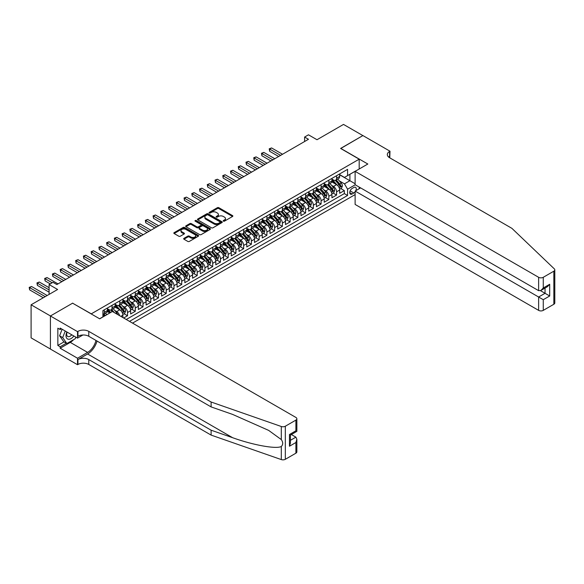 <?xml version="1.0" encoding="UTF-8"?>
<svg xmlns="http://www.w3.org/2000/svg" width="584" height="584" viewBox="0 0 584 584"><rect width="100%" height="100%" fill="white"/><g stroke="black" fill="none" stroke-linecap="round" stroke-linejoin="round"><path stroke-width="0.88" d="M223.409 221.146A0.752 0.438 0 0 0 224.468 221.146L232.542 216.482A1.073 0.62 0 0 0 232.863 216.043A1.073 0.62 0 0 0 232.542 215.606L218.869 207.707A1.073 0.62 0 0 0 217.343 207.707L209.269 212.364A0.752 0.438 0 0 0 210.335 212.985L211.379 212.379A3.438 1.986 0 0 1 216.241 212.379L217.379 213.036A3.438 1.986 0 0 1 218.387 214.438A3.438 1.986 0 0 1 217.379 215.846L216.336 216.445A0.752 0.438 0 0 0 217.401 217.066L218.445 216.46A3.438 1.986 0 0 1 223.314 216.46L224.453 217.117A3.438 1.986 0 0 1 225.461 218.518A3.438 1.986 0 0 1 224.453 219.927L223.409 220.526A0.752 0.438 0 0 0 223.409 221.146L223.409 220.526M183.982 238.33A1.073 0.62 0 0 0 183.668 238.768A1.073 0.62 0 0 0 183.982 239.206L187.822 241.426A1.073 0.62 0 0 0 189.34 241.426L198.304 236.25A1.073 0.62 0 0 0 198.626 235.812A1.073 0.62 0 0 0 198.304 235.367L184.624 227.475A1.073 0.62 0 0 0 183.106 227.475L174.142 232.651A1.073 0.62 0 0 0 173.828 233.089A1.073 0.62 0 0 0 174.142 233.527L178.777 236.206A1.073 0.62 0 0 0 180.295 236.206L184.135 233.987A1.073 0.62 0 0 0 184.449 233.549A1.073 0.62 0 0 0 184.135 233.111L181.836 231.782A2.876 1.657 0 0 1 180.989 230.607A2.876 1.657 0 0 1 182.77 229.074A2.876 1.657 0 0 1 185.902 229.439L194.91 234.637A2.876 1.657 0 0 1 195.749 235.812A2.876 1.657 0 0 1 193.976 237.345A2.876 1.657 0 0 1 190.844 236.98L189.34 236.118A1.073 0.62 0 0 0 187.822 236.118L183.982 238.33L183.982 239.206L187.822 237.009L187.822 236.118M72.715 303.249L91.294 313.842L359.189 159.177L340.603 148.445L362.868 135.59L343.509 124.421L316.995 139.729L308.476 134.809L304.607 137.043L308.476 139.284L56.838 284.561L52.969 282.327L49.1 284.561L49.1 294.394M72.715 303.111L50.45 315.966L31.098 304.79L57.619 289.481L49.1 284.561M211.452 227.782A1.073 0.62 0 0 0 212.977 227.782L221.942 222.599A1.073 0.62 0 0 0 222.256 222.161A1.073 0.62 0 0 0 221.942 221.723L208.262 213.824A1.073 0.62 0 0 0 206.743 213.824L197.779 219.007A1.073 0.62 0 0 0 197.458 219.445A1.073 0.62 0 0 0 197.779 219.883L211.452 227.782M195.457 221.307A0.752 0.438 0 0 1 196.217 221.409L196.217 220.518L210.123 228.548A1.073 0.62 0 0 1 210.437 228.986A1.073 0.62 0 0 1 210.123 229.424L201.159 234.6A1.073 0.62 0 0 1 199.64 234.6L185.96 226.702L189.793 224.504L189.793 223.614L185.96 225.826A1.073 0.62 0 0 0 185.646 226.263A1.073 0.62 0 0 0 185.96 226.702L185.96 225.826M189.793 224.504A1.073 0.62 0 0 1 191.318 224.504L191.318 223.614A1.073 0.62 0 0 0 189.793 223.614M191.318 223.614L196.866 226.811A1.073 0.62 0 0 0 198.385 226.811L200.933 225.344A1.073 0.62 0 0 0 201.246 224.906A1.073 0.62 0 0 0 200.933 224.468L195.151 221.132A0.752 0.438 0 0 1 196.217 220.518M50.414 349.02L31.098 337.866L31.098 304.79M123.662 317.995L127.531 315.762L124.005 313.732M122.487 306.016L124.436 307.133A4.38 2.526 60 0 1 127.531 312.498L130.626 310.71L130.626 313.973L135.276 311.294L131.75 309.257M130.232 301.541L132.174 302.665A4.38 2.526 60 0 1 135.276 308.031L138.371 306.242L138.371 309.505L143.014 306.826L139.496 304.79M137.977 297.073L139.919 298.198A4.38 2.526 60 0 1 143.014 303.563L146.109 301.775L146.109 305.038L150.76 302.351L147.234 300.322M145.715 292.606L147.664 293.723A4.38 2.526 60 0 1 150.76 299.088L153.855 297.3L153.855 300.563L158.498 297.884L154.979 295.847M153.461 288.131L155.402 289.255A4.38 2.526 60 0 1 158.498 294.621L161.6 292.832L161.6 296.095L166.243 293.409L162.724 291.379M161.206 283.663L163.148 284.788A4.38 2.526 60 0 1 166.243 290.146L169.338 288.365L169.338 291.628L173.988 288.941L170.462 286.912M168.944 279.196L170.893 280.313A4.38 2.526 60 0 1 173.988 285.678L177.083 283.89L177.083 287.153L181.726 284.474L178.208 282.437M176.689 274.721L178.631 275.845A4.38 2.526 60 0 1 181.726 281.211L184.829 279.422L184.829 282.685L189.471 279.999L185.946 277.969M184.427 270.253L186.376 271.377A4.38 2.526 60 0 1 189.471 276.736L192.567 274.947L192.567 278.21L197.217 275.531L193.691 273.494M192.172 265.778L194.114 266.903A4.38 2.526 60 0 1 197.217 272.268L200.312 270.48L200.312 273.743L204.955 271.064L201.436 269.027M199.918 261.311L201.86 262.435A4.38 2.526 60 0 1 204.955 267.8L208.057 266.012L208.057 269.275L212.7 266.589L209.174 264.559M207.656 256.843L209.605 257.967A4.38 2.526 60 0 1 212.7 263.326L215.795 261.537L215.795 264.8L220.445 262.121L216.919 260.084M215.401 252.368L217.343 253.493A4.38 2.526 60 0 1 220.445 258.858L223.541 257.07L223.541 260.333L228.183 257.654L224.665 255.617M223.146 247.901L225.088 249.025A4.38 2.526 60 0 1 228.183 254.39L231.279 252.602L231.279 255.865L235.929 253.179L232.403 251.149M230.884 243.433L232.833 244.557A4.38 2.526 60 0 1 235.929 249.916L239.024 248.127L239.024 251.39L243.667 248.711L240.148 246.674M238.63 238.958L240.572 240.082A4.38 2.526 60 0 1 243.667 245.448L246.769 243.659L246.769 246.922L251.412 244.243L247.886 242.207M246.368 234.491L248.317 235.615A4.38 2.526 60 0 1 251.412 240.98L254.507 239.192L254.507 242.455L259.157 239.768L255.631 237.739M254.113 230.023L256.055 231.14A4.38 2.526 60 0 1 259.157 236.505L262.252 234.717L262.252 237.98L266.895 235.301L263.377 233.264M261.858 225.548L263.8 226.672A4.38 2.526 60 0 1 266.895 232.038L269.998 230.249L269.998 233.512L274.641 230.833L271.115 228.797M269.596 221.081L271.545 222.205A4.38 2.526 60 0 1 274.641 227.57L277.736 225.782L277.736 229.045L282.386 226.358L278.86 224.329M277.342 216.613L279.283 217.73A4.38 2.526 60 0 1 282.386 223.095L285.481 221.307L285.481 224.57L290.124 221.891L286.605 219.854M285.087 212.138L287.029 213.262A4.38 2.526 60 0 1 290.124 218.628L293.219 216.839L293.219 220.102L297.869 217.423L294.343 215.387M292.825 207.67L294.774 208.795A4.38 2.526 60 0 1 297.869 214.16L300.964 212.372L300.964 215.635L305.607 212.948L302.089 210.919M300.57 203.203L302.512 204.32A4.38 2.526 60 0 1 305.607 209.685L308.71 207.897L308.71 211.16L313.353 208.481L309.827 206.444M308.315 198.728L310.257 199.852A4.38 2.526 60 0 1 313.353 205.218L316.448 203.429L316.448 206.692L321.098 204.013L317.572 201.976M316.053 194.26L317.995 195.384A4.38 2.526 60 0 1 321.098 200.743L324.193 198.962L324.193 202.225L328.836 199.538L325.317 197.509M323.799 189.793L325.741 190.91A4.38 2.526 60 0 1 328.836 196.275L331.938 194.487L331.938 197.75L336.581 195.071L336.581 191.808A4.38 2.526 -120 0 0 333.486 186.442L331.537 185.318M333.055 193.034L336.581 195.071M109.799 312.995L107.259 311.52M122.888 317.55L122.888 315.185A4.38 2.526 -120 0 0 119.786 309.819L114.997 307.053M119.603 315.659A4.38 2.526 60 0 0 116.691 311.608L114.749 310.484M130.626 310.71A4.38 2.526 -120 0 0 127.531 305.344L122.742 302.585M138.371 306.242A4.38 2.526 -120 0 0 135.276 300.877L130.487 298.11M146.109 301.775A4.38 2.526 -120 0 0 143.014 296.409L138.225 293.642M153.855 297.3A4.38 2.526 -120 0 0 150.76 291.934L145.971 289.175M161.6 292.832A4.38 2.526 -120 0 0 158.498 287.467L153.716 284.7M169.338 288.365A4.38 2.526 -120 0 0 166.243 282.999L161.454 280.232M177.083 283.89A4.38 2.526 -120 0 0 173.988 278.524L169.199 275.765M184.829 279.422A4.38 2.526 -120 0 0 181.726 274.057L176.937 271.29M192.567 274.947A4.38 2.526 -120 0 0 189.471 269.589L184.683 266.822M200.312 270.48A4.38 2.526 -120 0 0 197.217 265.114L192.428 262.355M208.057 266.012A4.38 2.526 -120 0 0 204.955 260.647L200.166 257.88M215.795 261.537A4.38 2.526 -120 0 0 212.7 256.179L207.911 253.412M223.541 257.07A4.38 2.526 -120 0 0 220.445 251.704L215.657 248.945M231.279 252.602A4.38 2.526 -120 0 0 228.183 247.236L223.395 244.47M239.024 248.127A4.38 2.526 -120 0 0 235.929 242.769L231.14 240.002M246.769 243.659A4.38 2.526 -120 0 0 243.667 238.294L238.878 235.534M254.507 239.192A4.38 2.526 -120 0 0 251.412 233.826L246.623 231.06M262.252 234.717A4.38 2.526 -120 0 0 259.157 229.359L254.368 226.592M269.998 230.249A4.38 2.526 -120 0 0 266.895 224.884L262.106 222.117M277.736 225.782A4.38 2.526 -120 0 0 274.641 220.416L269.852 217.649M285.481 221.307A4.38 2.526 -120 0 0 282.386 215.941L277.597 213.182M293.219 216.839A4.38 2.526 -120 0 0 290.124 211.474L285.335 208.707M300.964 212.372A4.38 2.526 -120 0 0 297.869 207.006L293.08 204.239M308.71 207.897A4.38 2.526 -120 0 0 305.607 202.531L300.826 199.772M316.448 203.429A4.38 2.526 -120 0 0 313.353 198.064L308.564 195.297M324.193 198.962A4.38 2.526 -120 0 0 321.098 193.596L316.309 190.829M331.938 194.487A4.38 2.526 -120 0 0 328.836 189.121L324.047 186.362M355.831 190.661A3.395 1.956 120 0 0 355.546 187.303A3.395 1.956 120 0 0 353.846 187.471L352.145 188.457A3.395 1.956 120 0 0 349.925 191.442A3.395 1.956 120 0 0 350.444 194.165A3.395 1.956 120 0 0 352.145 193.998L353.846 193.012A3.395 1.956 120 0 0 355.123 191.851M132.524 323.12L355.123 194.603M359.189 159.177L359.189 169.01M359.189 187.07L359.189 188.72M129.502 321.375L347.575 195.472L347.575 189.216L344.48 183.85L339.282 180.85M99.616 318.784L102.908 316.878L102.908 310.622L347.575 169.367L347.575 175.623L356.094 170.798M355.24 184.785L347.575 189.216M107.398 308.746L108.945 309.637A4.38 2.526 60 0 0 111.135 309.856L114.238 308.067A4.38 2.526 -120 0 0 115.143 306.06L115.143 303.556M115.143 304.271L116.691 305.169A4.38 2.526 60 0 0 118.88 305.388L121.976 303.6A4.38 2.526 -120 0 0 122.888 301.592L122.888 299.088M122.888 299.804L124.436 300.702A4.38 2.526 60 0 0 126.626 300.913L129.721 299.125A4.38 2.526 -120 0 0 130.626 297.125L130.626 294.621M130.626 295.336L132.174 296.227A4.38 2.526 60 0 0 134.364 296.446L137.466 294.657A4.38 2.526 -120 0 0 138.371 292.65L138.371 290.146M138.371 290.861L139.919 291.759A4.38 2.526 60 0 0 142.109 291.978L145.204 290.19A4.38 2.526 -120 0 0 146.109 288.182L146.109 285.678M146.109 286.394L147.664 287.291A4.38 2.526 60 0 0 149.854 287.503L152.95 285.715A4.38 2.526 -120 0 0 153.855 283.714L153.855 281.211M153.855 281.926L155.402 282.817A4.38 2.526 60 0 0 157.592 283.036L160.688 281.247A4.38 2.526 -120 0 0 161.6 279.24L161.6 276.736M161.6 277.451L163.148 278.349A4.38 2.526 60 0 0 165.338 278.568L168.433 276.779A4.38 2.526 -120 0 0 169.338 274.772L169.338 272.268M169.338 272.983L170.893 273.874A4.38 2.526 60 0 0 173.076 274.093L176.178 272.305A4.38 2.526 -120 0 0 177.083 270.304L177.083 267.8M177.083 268.516L178.631 269.406A4.38 2.526 60 0 0 180.821 269.625L183.916 267.837A4.38 2.526 -120 0 0 184.829 265.829L184.829 263.326M184.829 264.041L186.376 264.939A4.38 2.526 60 0 0 188.566 265.158L191.661 263.369A4.38 2.526 -120 0 0 192.567 261.362L192.567 258.858M192.567 259.573L194.114 260.464A4.38 2.526 60 0 0 196.304 260.683L199.407 258.894A4.38 2.526 -120 0 0 200.312 256.894L200.312 254.39M200.312 255.106L201.86 255.996A4.38 2.526 60 0 0 204.05 256.215L207.145 254.427A4.38 2.526 -120 0 0 208.057 252.419L208.057 249.916M208.057 250.631L209.605 251.529A4.38 2.526 60 0 0 211.795 251.74L214.89 249.959A4.38 2.526 -120 0 0 215.795 247.952L215.795 245.448M215.795 246.163L217.343 247.054A4.38 2.526 60 0 0 219.533 247.273L222.635 245.484A4.38 2.526 -120 0 0 223.541 243.484L223.541 240.98M223.541 241.696L225.088 242.586A4.38 2.526 60 0 0 227.278 242.805L230.373 241.017A4.38 2.526 -120 0 0 231.279 239.009L231.279 236.505M231.279 237.221L232.833 238.119A4.38 2.526 60 0 0 235.023 238.33L238.119 236.542A4.38 2.526 -120 0 0 239.024 234.542L239.024 232.038M239.024 232.753L240.572 233.644A4.38 2.526 60 0 0 242.762 233.863L245.857 232.074A4.38 2.526 -120 0 0 246.769 230.067L246.769 227.57M246.769 228.286L248.317 229.176A4.38 2.526 60 0 0 250.507 229.395L253.602 227.607A4.38 2.526 -120 0 0 254.507 225.599L254.507 223.095M254.507 223.811L256.055 224.709A4.38 2.526 60 0 0 258.245 224.92L261.347 223.132A4.38 2.526 -120 0 0 262.252 221.132L262.252 218.628M262.252 219.343L263.8 220.234A4.38 2.526 60 0 0 265.99 220.453L269.085 218.664A4.38 2.526 -120 0 0 269.998 216.657L269.998 214.16M269.998 214.868L271.545 215.766A4.38 2.526 60 0 0 273.735 215.985L276.831 214.197A4.38 2.526 -120 0 0 277.736 212.189L277.736 209.685M277.736 210.401L279.283 211.298A4.38 2.526 60 0 0 281.473 211.51L284.576 209.722A4.38 2.526 -120 0 0 285.481 207.721L285.481 205.218M285.481 205.933L287.029 206.824A4.38 2.526 60 0 0 289.219 207.043L292.314 205.254A4.38 2.526 -120 0 0 293.219 203.247L293.219 200.743M293.219 201.458L294.774 202.356A4.38 2.526 60 0 0 296.964 202.575L300.059 200.786A4.38 2.526 -120 0 0 300.964 198.779L300.964 196.275M300.964 196.991L302.512 197.888A4.38 2.526 60 0 0 304.702 198.1L307.797 196.312A4.38 2.526 -120 0 0 308.71 194.311L308.71 191.808M308.71 192.523L310.257 193.413A4.38 2.526 60 0 0 312.447 193.632L315.543 191.844A4.38 2.526 -120 0 0 316.448 189.837L316.448 187.333M316.448 188.048L317.995 188.946A4.38 2.526 60 0 0 320.185 189.165L323.288 187.376A4.38 2.526 -120 0 0 324.193 185.369L324.193 182.865M324.193 183.58L325.741 184.478A4.38 2.526 60 0 0 327.931 184.69L331.026 182.901A4.38 2.526 -120 0 0 331.938 180.901L331.938 178.397M126.253 319.499L344.326 193.596L344.326 190.596L339.676 193.282L339.676 190.019A4.38 2.526 -120 0 0 336.581 184.653L331.792 181.887M331.938 179.113L333.486 180.003A4.38 2.526 -120 0 0 335.676 180.222A4.38 2.526 -120 0 0 336.581 178.215L336.581 175.711M335.676 180.222L338.771 178.434A4.38 2.526 -120 0 0 339.676 176.426L339.676 173.922M104.302 309.819L104.302 312.323A4.38 2.526 60 0 1 103.397 314.323A4.38 2.526 60 0 1 102.908 314.506M103.397 314.323L106.492 312.535A4.38 2.526 -120 0 0 107.398 310.535L107.398 308.031M112.048 305.344L112.048 307.848A4.38 2.526 60 0 1 111.135 309.856M119.786 300.877L119.786 303.381A4.38 2.526 60 0 1 118.88 305.388M127.531 296.409L127.531 298.913A4.38 2.526 60 0 1 126.626 300.913M135.276 291.934L135.276 294.438A4.38 2.526 60 0 1 134.364 296.446M143.014 287.467L143.014 289.971A4.38 2.526 60 0 1 142.109 291.978M150.76 282.999L150.76 285.503A4.38 2.526 60 0 1 149.854 287.503M158.498 278.524L158.498 281.028A4.38 2.526 60 0 1 157.592 283.036M166.243 274.057L166.243 276.56A4.38 2.526 60 0 1 165.338 278.568M173.988 269.589L173.988 272.093A4.38 2.526 60 0 1 173.076 274.093M181.726 265.114L181.726 267.618A4.38 2.526 60 0 1 180.821 269.625M189.471 260.647L189.471 263.15A4.38 2.526 60 0 1 188.566 265.158M197.217 256.179L197.217 258.683A4.38 2.526 60 0 1 196.304 260.683M204.955 251.704L204.955 254.208A4.38 2.526 60 0 1 204.05 256.215M212.7 247.236L212.7 249.74A4.38 2.526 60 0 1 211.795 251.74M220.445 242.769L220.445 245.265A4.38 2.526 60 0 1 219.533 247.273M228.183 238.294L228.183 240.798A4.38 2.526 60 0 1 227.278 242.805M235.929 233.826L235.929 236.33A4.38 2.526 60 0 1 235.023 238.33M243.667 229.351L243.667 231.855A4.38 2.526 60 0 1 242.762 233.863M251.412 224.884L251.412 227.388A4.38 2.526 60 0 1 250.507 229.395M259.157 220.416L259.157 222.92A4.38 2.526 60 0 1 258.245 224.92M266.895 215.941L266.895 218.445A4.38 2.526 60 0 1 265.99 220.453M274.641 211.474L274.641 213.978A4.38 2.526 60 0 1 273.735 215.985M282.386 207.006L282.386 209.51A4.38 2.526 60 0 1 281.473 211.51M290.124 202.531L290.124 205.035A4.38 2.526 60 0 1 289.219 207.043M297.869 198.064L297.869 200.567A4.38 2.526 60 0 1 296.964 202.575M305.607 193.596L305.607 196.1A4.38 2.526 60 0 1 304.702 198.1M313.353 189.121L313.353 191.625A4.38 2.526 60 0 1 312.447 193.632M321.098 184.653L321.098 187.157A4.38 2.526 60 0 1 320.185 189.165M328.836 180.186L328.836 182.69A4.38 2.526 60 0 1 327.931 184.69M328.836 196.275L328.836 199.538M321.098 200.743L321.098 204.013M313.353 205.218L313.353 208.481M305.607 209.685L305.607 212.948M297.869 214.16L297.869 217.423M290.124 218.628L290.124 221.891M282.386 223.095L282.386 226.358M274.641 227.57L274.641 230.833M266.895 232.038L266.895 235.301M259.157 236.505L259.157 239.768M251.412 240.98L251.412 244.243M243.667 245.448L243.667 248.711M235.929 249.916L235.929 253.179M228.183 254.39L228.183 257.654M220.445 258.858L220.445 262.121M212.7 263.326L212.7 266.589M204.955 267.8L204.955 271.064M197.217 272.268L197.217 275.531M189.471 276.736L189.471 279.999M181.726 281.211L181.726 284.474M173.988 285.678L173.988 288.941M166.243 290.146L166.243 293.409M158.498 294.621L158.498 297.884M150.76 299.088L150.76 302.351M143.014 303.563L143.014 306.826M135.276 308.031L135.276 311.294M127.531 312.498L127.531 315.762M344.48 183.85L349.896 180.719L349.896 174.28L356.094 170.703M339.676 174.82L355.123 183.741M339.676 174.638L344.48 177.412L347.575 175.623M304.607 137.043L304.607 141.518M340.8 188.566L344.326 190.596M344.326 193.596L347.575 195.472M223.708 221.248L224.453 220.818A3.438 1.986 0 0 0 225.461 219.416L225.461 218.518M218.387 214.438L218.387 215.335A3.438 1.986 0 0 1 217.379 216.737L216.642 217.168M232.542 215.606L232.542 216.482L218.869 208.597A1.073 0.62 0 0 0 217.343 208.597L209.568 213.087M221.927 222.613L208.262 214.722A1.073 0.62 0 0 0 206.743 214.722L197.786 219.891L197.779 219.007M220.044 222.468A0.752 0.438 0 0 0 220.044 221.854L208.035 214.927A0.752 0.438 0 0 0 206.97 214.927L205.867 215.562A3.438 1.986 0 0 0 204.86 216.963A3.438 1.986 0 0 0 205.867 218.365L214.08 223.11A3.438 1.986 0 0 0 218.942 223.11L220.044 222.468L220.044 223.365A0.752 0.438 0 0 0 220.263 223.059L220.263 222.161M204.86 216.963L204.86 217.854A3.438 1.986 0 0 0 205.867 219.263L205.867 218.365M220.044 223.365L218.942 224.001A3.438 1.986 0 0 1 214.08 224.001L205.867 219.263M191.318 224.504L196.866 227.709A1.073 0.62 0 0 0 198.385 227.709L200.933 226.242A1.073 0.62 0 0 0 201.246 225.796L201.246 224.906M196.217 221.409L210.109 229.432M202.619 230.14A2.876 1.657 0 0 0 205.751 230.498A2.876 1.657 0 0 0 207.532 228.964A2.876 1.657 0 0 0 206.685 227.789L203.517 225.957A1.073 0.62 0 0 0 201.991 225.957L199.451 227.431A1.073 0.62 0 0 0 199.129 227.869A1.073 0.62 0 0 0 199.451 228.308L202.619 230.14L202.619 231.03A2.876 1.657 0 0 0 205.751 231.388A2.876 1.657 0 0 0 207.532 229.855L207.532 228.964M199.129 227.869L199.129 228.76A1.073 0.62 0 0 0 199.451 229.198L199.451 228.308M202.619 231.03L199.451 229.198M195.749 235.812L195.749 236.702A2.876 1.657 0 0 1 193.976 238.236A2.876 1.657 0 0 1 190.844 237.878L189.34 237.009A1.073 0.62 0 0 0 187.822 237.009M180.989 230.607L180.989 231.505A2.876 1.657 0 0 0 181.836 232.68L181.836 231.782M184.121 233.994L181.836 232.68M198.304 235.367L198.304 236.25L184.624 228.366A1.073 0.62 0 0 0 183.106 228.366L174.156 233.534L174.142 232.651M339.611 189.252L341.611 188.099L342.385 185.858A2.898 1.672 -120 0 0 341.26 183.135L337.72 179.04M337.012 184.938L332.814 180.076A8.373 4.833 -120 0 0 331.938 179.157M334.712 183.573L332.362 180.857A6.95 4.015 -120 0 0 331.938 180.39M282.539 154.256L271.582 147.935L269.647 149.051L269.647 151.285L278.663 156.49M335.282 180.376L338.859 184.522A2.898 1.672 60 0 1 339.895 186.522L340.822 185.982A2.898 1.672 -120 0 0 339.786 183.982L336.245 179.887M335.486 180.31L339.333 184.763A1.475 0.854 60 0 1 339.706 185.34L340.822 185.982M269.647 151.285L269.217 148.803L280.605 155.373M269.217 148.803L271.582 147.935M66.861 331.967A7.117 4.11 120 0 0 68.532 339.26A7.117 4.11 120 0 0 73.84 335.997M67.102 332.099A4.869 2.81 120 0 0 67.693 336.464A4.869 2.81 120 0 0 68.408 336.683A4.869 2.81 120 0 0 71.774 334.8M75.84 337.143L75.227 338.72L66.868 343.545L63.773 341.757L59.59 335.807L62.145 329.237M66.868 343.545L62.692 337.596L65.24 331.026M59.59 335.807L62.692 337.596M360.62 187.895L355.123 191.07L355.123 204.436L538.623 310.374L538.623 297.008L545.047 293.299L545.047 288.065M355.123 191.07L543.266 299.694L543.266 310.374L553.836 304.271L553.836 271.195A3.285 1.898 0 0 0 554.8 269.852A3.285 1.898 0 0 0 554.326 268.874L511.912 228.351L389.579 157.724A7.665 4.424 180 0 1 387.331 154.592A7.665 4.424 180 0 1 389.579 151.46L390.002 151.22L362.905 135.568L340.72 148.511M340.72 148.38L367.825 164.024L355.123 171.353L538.623 277.298A3.285 1.898 0 0 0 543.266 277.298L553.836 271.195M390.002 151.22L389.769 157.833M355.123 171.353L355.123 184.719L538.623 290.664L538.623 277.298M554.8 269.852L554.8 302.935A3.285 1.898 180 0 1 553.836 304.271M543.266 310.374A3.285 1.898 180 0 1 538.623 310.374M388.615 157.038A7.665 4.424 180 0 1 389.579 156.359L389.579 151.46M540.485 290.664L549.697 295.986L543.266 299.694M543.266 277.298L543.266 287.978L540.945 290.43L538.623 290.664M543.266 287.978L549.697 284.269L547.376 286.722L540.945 290.43M295.891 453.199L295.891 442.511L296.854 439.277L296.854 451.855A3.285 1.898 180 0 1 295.891 453.199L285.328 459.301A3.285 1.898 180 0 1 281.305 459.579L211.109 435.095L211.109 430.196L88.783 359.569A7.665 4.424 -0 0 0 77.942 359.569L87.615 353.984A14.264 8.234 120 0 0 97.039 341.049M211.109 430.196L232.636 437.708C253.208 445.125 276.188 449.271 281.305 446.497C283.167 444.592 283.167 442.285 281.305 439.584L268.676 430.401L232.636 414.421L211.109 406.909L88.783 336.282A7.665 4.424 -0 0 0 77.942 336.282L77.942 331.383L77.511 331.632L50.414 315.988L72.599 303.176L99.696 318.827L112.391 311.491L295.891 417.436A3.285 1.898 -0 0 1 296.854 418.779A3.285 1.898 -0 0 1 295.891 420.115L285.328 426.218L285.328 459.301M211.109 435.095L88.783 364.467A7.665 4.424 -0 0 0 77.942 364.467L77.511 364.708L50.414 349.064L50.414 315.988M211.109 406.909L211.109 402.011L88.783 331.383A7.665 4.424 -0 0 0 77.942 331.383M281.305 439.584L281.305 426.502L211.109 402.011M73.686 339.611A12.315 7.11 -60 0 1 70.277 342.385L60.174 348.217L60.174 346.786L66.328 343.231M61.408 328.814L60.174 329.529L57.845 328.193L57.845 345.443L60.174 346.786M60.174 329.529L60.174 328.099L77.511 338.114L77.511 331.632M77.511 364.708L77.511 358.233L87.615 352.393A12.315 7.11 120 0 0 95.958 340.428M60.174 348.217L77.511 358.233M291.358 434.532L295.891 437.153L296.854 439.277M82.921 334.99L77.511 338.114M281.305 426.502A3.285 1.898 -0 0 0 285.328 426.218M57.845 345.443L64.006 341.888M295.891 442.511L289.467 446.227L290.43 442.986L290.43 435.065L296.854 431.357L296.854 418.779M289.467 446.227L289.467 434.511C290.722 435.233 290.722 435.233 289.467 434.511L295.891 430.802C297.147 431.525 297.147 431.525 295.891 430.802L295.891 420.115M331.873 193.72L333.873 192.567L334.647 190.333A2.898 1.672 -120 0 0 333.515 187.603L329.975 183.507M329.267 189.406L325.076 184.551A8.373 4.833 -120 0 0 324.193 183.632M326.967 188.041L324.624 185.325A6.95 4.015 -120 0 0 324.193 184.858M274.794 158.724L263.837 152.402L261.902 153.519L261.902 155.753L270.925 160.965M327.536 184.851L331.113 188.99A2.898 1.672 60 0 1 332.15 190.99L333.077 190.457A2.898 1.672 -120 0 0 332.041 188.457L328.507 184.362M327.748 184.785L331.595 189.231A1.475 0.854 60 0 1 331.967 189.815L333.077 190.457M261.902 155.753L261.479 153.271L272.859 159.841M261.479 153.271L263.837 152.402M324.127 198.188L326.127 197.034L326.901 194.8A2.898 1.672 -120 0 0 325.77 192.078L322.237 187.982M321.529 193.881L317.331 189.019A8.373 4.833 -120 0 0 316.448 188.099M319.222 192.516L316.878 189.8A6.95 4.015 -120 0 0 316.448 189.333M267.049 163.199L256.099 156.87L254.164 157.987L254.164 160.228L263.18 165.433M319.791 189.318L323.375 193.465A2.898 1.672 60 0 1 324.405 195.457L325.339 194.925A2.898 1.672 -120 0 0 324.303 192.924L320.762 188.829M320.003 189.252L323.85 193.706A1.475 0.854 60 0 1 324.222 194.282L325.339 194.925M254.164 160.228L253.733 157.746L265.114 164.316M253.733 157.746L256.099 156.87M316.382 202.663L318.382 201.509L319.156 199.268A2.898 1.672 -120 0 0 318.032 196.545L314.491 192.45M313.783 198.348L309.586 193.487A8.373 4.833 -120 0 0 308.71 192.567M311.484 196.983L309.133 194.268A6.95 4.015 -120 0 0 308.71 193.8M259.311 167.666L248.353 161.345L246.419 162.462L246.419 164.695L255.442 169.9M312.053 193.793L315.63 197.932A2.898 1.672 60 0 1 316.667 199.932L317.594 199.392A2.898 1.672 -120 0 0 316.557 197.399L313.024 193.297M312.265 193.72L316.105 198.173A1.475 0.854 60 0 1 316.477 198.75L317.594 199.392M246.419 164.695L245.995 162.213L257.376 168.783M245.995 162.213L248.353 161.345M308.644 207.13L310.644 205.977L311.418 203.743A2.898 1.672 -120 0 0 310.286 201.02L306.746 196.917M306.038 202.816L301.848 197.961A8.373 4.833 -120 0 0 300.964 197.042M303.738 201.451L301.395 198.735A6.95 4.015 -120 0 0 300.964 198.268M251.565 172.134L240.608 165.812L238.673 166.929L238.673 169.163L247.696 174.375M304.308 198.261L307.885 202.4A2.898 1.672 60 0 1 308.921 204.4L309.849 203.867A2.898 1.672 -120 0 0 308.819 201.867L305.279 197.772M304.519 198.195L308.367 202.641A1.475 0.854 60 0 1 308.739 203.225L309.849 203.867M238.673 169.163L238.25 166.681L249.631 173.258M238.25 166.681L240.608 165.812M300.899 211.605L302.899 210.444L303.673 208.211A2.898 1.672 -120 0 0 302.541 205.488L299.008 201.392M298.3 207.291L294.102 202.429A8.373 4.833 -120 0 0 293.219 201.509M296 205.926L293.65 203.21A6.95 4.015 -120 0 0 293.219 202.743M243.827 176.609L232.87 170.28L230.936 171.397L230.936 173.638L239.951 178.843M296.562 202.728L300.147 206.875A2.898 1.672 60 0 1 301.176 208.875L302.111 208.335A2.898 1.672 -120 0 0 301.074 206.334L297.533 202.239M296.774 202.663L300.621 207.116A1.475 0.854 60 0 1 300.994 207.692L302.111 208.335M230.936 173.638L230.505 171.156L241.886 177.726M230.505 171.156L232.87 170.28M293.161 216.073L295.161 214.919L295.935 212.678A2.898 1.672 -120 0 0 294.803 209.955L291.263 205.86M290.555 211.758L286.357 206.904A8.373 4.833 -120 0 0 285.481 205.977M288.255 210.393L285.904 207.678A6.95 4.015 -120 0 0 285.481 207.211M236.082 181.077L225.125 174.755L223.19 175.872L223.19 178.105L232.213 183.31M288.825 207.203L292.401 211.342A2.898 1.672 60 0 1 293.438 213.343L294.365 212.802A2.898 1.672 -120 0 0 293.329 210.809L289.795 206.714M289.036 207.13L292.876 211.583A1.475 0.854 60 0 1 293.248 212.16L294.365 212.802M223.19 178.105L222.767 175.623L234.148 182.193M222.767 175.623L225.125 174.755M285.415 220.54L287.416 219.387L288.189 217.153A2.898 1.672 -120 0 0 287.058 214.43L283.525 210.335M282.809 216.226L278.619 211.371A8.373 4.833 -120 0 0 277.736 210.452M280.51 214.868L278.166 212.145A6.95 4.015 -120 0 0 277.736 211.678M228.337 185.544L217.387 179.222L215.445 180.339L215.445 182.573L224.468 187.785M281.079 211.671L284.656 215.81A2.898 1.672 60 0 1 285.693 217.81L286.62 217.277A2.898 1.672 -120 0 0 285.591 215.277L282.05 211.182M281.291 211.605L285.138 216.051A1.475 0.854 60 0 1 285.51 216.635L286.62 217.277M215.445 182.573L215.022 180.091L226.402 186.668M215.022 180.091L217.387 179.222M277.67 225.015L279.67 223.854L280.444 221.621A2.898 1.672 -120 0 0 279.32 218.898L275.779 214.802M275.071 220.701L270.874 215.839A8.373 4.833 -120 0 0 269.998 214.919M272.772 219.336L270.421 216.62A6.95 4.015 -120 0 0 269.998 216.153M220.599 190.019L209.641 183.69L207.707 184.807L207.707 187.048L216.722 192.253M273.341 216.138L276.918 220.285A2.898 1.672 60 0 1 277.947 222.285L278.882 221.745A2.898 1.672 -120 0 0 277.845 219.745L274.305 215.649M273.546 216.073L277.393 220.526A1.475 0.854 60 0 1 277.765 221.102L278.882 221.745M207.707 187.048L207.276 184.566L218.664 191.136M207.276 184.566L209.641 183.69M269.932 229.483L271.932 228.329L272.706 226.088A2.898 1.672 -120 0 0 271.575 223.365L268.034 219.27M267.326 225.168L263.136 220.314A8.373 4.833 -120 0 0 262.252 219.387M265.026 223.803L262.683 221.088A6.95 4.015 -120 0 0 262.252 220.621M212.853 194.487L201.896 188.165L199.962 189.282L199.962 191.516L208.984 196.72M265.596 220.613L269.173 224.752A2.898 1.672 60 0 1 270.209 226.753L271.137 226.212A2.898 1.672 -120 0 0 270.1 224.219L266.567 220.124M265.808 220.54L269.647 224.993A1.475 0.854 60 0 1 270.027 225.57L271.137 226.212M199.962 191.516L199.538 189.033L210.919 195.603M199.538 189.033L201.896 188.165M262.187 233.95L264.187 232.797L264.961 230.563A2.898 1.672 -120 0 0 263.829 227.84L260.296 223.745M259.588 229.636L255.391 224.782A8.373 4.833 -120 0 0 254.507 223.862M257.281 228.278L254.938 225.555A6.95 4.015 -120 0 0 254.507 225.088M205.108 198.962L194.158 192.632L192.224 193.749L192.224 195.983L201.239 201.195M257.851 225.081L261.435 229.22A2.898 1.672 60 0 1 262.464 231.22L263.399 230.687A2.898 1.672 -120 0 0 262.362 228.687L258.822 224.592M258.062 225.015L261.909 229.461A1.475 0.854 60 0 1 262.282 230.045L263.399 230.687M192.224 195.983L191.793 193.501L203.174 200.078M191.793 193.501L194.158 192.632M254.441 238.425L256.442 237.265L257.216 235.031A2.898 1.672 -120 0 0 256.091 232.308L252.551 228.213M251.843 234.111L247.645 229.249A8.373 4.833 -120 0 0 246.769 228.329M249.543 232.746L247.193 230.03A6.95 4.015 -120 0 0 246.769 229.563M197.37 203.429L186.413 197.1L184.478 198.224L184.478 200.458L193.494 205.663M250.113 229.548L253.69 233.695A2.898 1.672 60 0 1 254.726 235.695L255.653 235.155A2.898 1.672 -120 0 0 254.617 233.155L251.083 229.059M250.324 229.483L254.164 233.936A1.475 0.854 60 0 1 254.536 234.512L255.653 235.155M184.478 200.458L184.055 197.976L195.436 204.546M184.055 197.976L186.413 197.1M246.703 242.893L248.704 241.739L249.477 239.506A2.898 1.672 -120 0 0 248.346 236.776L244.806 232.68M244.097 238.579L239.907 233.724A8.373 4.833 -120 0 0 239.024 232.797M241.798 237.213L239.455 234.498A6.95 4.015 -120 0 0 239.024 234.031M189.625 207.897L178.667 201.575L176.733 202.692L176.733 204.926L185.756 210.131M242.367 234.023L245.944 238.162A2.898 1.672 60 0 1 246.981 240.163L247.908 239.623A2.898 1.672 -120 0 0 246.879 237.63L243.338 233.534M242.579 233.95L246.426 238.403A1.475 0.854 60 0 1 246.798 238.98L247.908 239.623M176.733 204.926L176.31 202.444L187.69 209.014M176.31 202.444L178.667 201.575M238.958 247.361L240.958 246.207L241.732 243.973A2.898 1.672 -120 0 0 240.601 241.25L237.067 237.155M236.359 243.046L232.162 238.192A8.373 4.833 -120 0 0 231.279 237.272M234.06 241.688L231.709 238.966A6.95 4.015 -120 0 0 231.279 238.498M181.887 212.372L170.929 206.042L168.995 207.159L168.995 209.393L178.01 214.605M234.622 238.491L238.206 242.63A2.898 1.672 60 0 1 239.236 244.63L240.17 244.097A2.898 1.672 -120 0 0 239.133 242.097L235.593 238.002M234.834 238.425L238.681 242.878A1.475 0.854 60 0 1 239.053 243.455L240.17 244.097M168.995 209.393L168.564 206.918L179.945 213.488M168.564 206.918L170.929 206.042M231.213 251.835L233.22 250.675L233.994 248.441A2.898 1.672 -120 0 0 232.863 245.718L229.322 241.623M228.614 247.521L224.417 242.659A8.373 4.833 -120 0 0 223.541 241.739M226.315 246.156L223.964 243.44A6.95 4.015 -120 0 0 223.541 242.973M174.142 216.839L163.184 210.51L161.25 211.634L161.25 213.868L170.273 219.073M226.884 242.959L230.461 247.105A2.898 1.672 60 0 1 231.498 249.105L232.425 248.565A2.898 1.672 -120 0 0 231.388 246.565L227.855 242.469M227.096 242.893L230.936 247.346A1.475 0.854 60 0 1 231.308 247.923L232.425 248.565M161.25 213.868L160.826 211.386L172.207 217.956M160.826 211.386L163.184 210.51M223.475 256.303L225.475 255.15L226.249 252.916A2.898 1.672 -120 0 0 225.117 250.186L221.584 246.09M220.869 251.989L216.679 247.134A8.373 4.833 -120 0 0 215.795 246.207M218.569 250.624L216.226 247.908A6.95 4.015 -120 0 0 215.795 247.441M166.396 221.307L155.446 214.985L153.504 216.102L153.504 218.336L162.527 223.541M219.139 247.433L222.716 251.573A2.898 1.672 60 0 1 223.752 253.573L224.679 253.04A2.898 1.672 -120 0 0 223.65 251.04L220.11 246.944M219.35 247.361L223.197 251.813A1.475 0.854 60 0 1 223.57 252.39L224.679 253.04M153.504 218.336L153.081 215.854L164.462 222.424M153.081 215.854L155.446 214.985M215.73 260.771L217.73 259.617L218.504 257.383A2.898 1.672 -120 0 0 217.379 254.661L213.839 250.565M213.131 256.456L208.933 251.602A8.373 4.833 -120 0 0 208.057 250.682M210.831 255.098L208.481 252.376A6.95 4.015 -120 0 0 208.057 251.916M158.658 225.782L147.701 219.453L145.766 220.569L145.766 222.803L154.782 228.016M211.401 251.901L214.978 256.048A2.898 1.672 60 0 1 216.007 258.04L216.941 257.507A2.898 1.672 -120 0 0 215.905 255.507L212.364 251.412M211.605 251.835L215.452 256.288A1.475 0.854 60 0 1 215.824 256.865L216.941 257.507M145.766 222.803L145.336 220.329L156.724 226.899M145.336 220.329L147.701 219.453M207.992 265.245L209.992 264.085L210.766 261.851A2.898 1.672 -120 0 0 209.634 259.128L206.094 255.033M205.386 260.931L201.195 256.069A8.373 4.833 -120 0 0 200.312 255.15M203.086 259.566L200.743 256.851A6.95 4.015 -120 0 0 200.312 256.383M150.913 230.249L139.956 223.927L138.021 225.044L138.021 227.278L147.044 232.483M203.655 256.369L207.232 260.515A2.898 1.672 60 0 1 208.269 262.515L209.196 261.975A2.898 1.672 -120 0 0 208.159 259.975L204.626 255.88M203.867 256.303L207.707 260.756A1.475 0.854 60 0 1 208.079 261.333L209.196 261.975M138.021 227.278L137.598 224.796L148.978 231.366M137.598 224.796L139.956 223.927M200.246 269.713L202.246 268.56L203.02 266.326A2.898 1.672 -120 0 0 201.889 263.596L198.356 259.5M197.648 265.399L193.45 260.544A8.373 4.833 -120 0 0 192.567 259.624M195.341 264.034L192.997 261.318A6.95 4.015 -120 0 0 192.567 260.851M143.168 234.717L132.218 228.395L130.283 229.512L130.283 231.746L139.299 236.951M195.91 260.844L199.487 264.983A2.898 1.672 60 0 1 200.524 266.983L201.451 266.45A2.898 1.672 -120 0 0 200.422 264.45L196.881 260.354M196.122 260.771L199.969 265.224A1.475 0.854 60 0 1 200.341 265.8L201.451 266.45M130.283 231.746L129.852 229.264L141.233 235.834M129.852 229.264L132.218 228.395M192.501 274.181L194.501 273.027L195.275 270.793A2.898 1.672 -120 0 0 194.151 268.071L190.61 263.975M189.902 269.866L185.705 265.012A8.373 4.833 -120 0 0 184.829 264.092M187.603 268.509L185.252 265.793A6.95 4.015 -120 0 0 184.829 265.326M135.43 239.192L124.472 232.863L122.538 233.98L122.538 236.213L131.553 241.426M188.172 265.311L191.749 269.458A2.898 1.672 60 0 1 192.786 271.451L193.713 270.918A2.898 1.672 -120 0 0 192.676 268.917L189.143 264.822M188.384 265.245L192.224 269.698A1.475 0.854 60 0 1 192.596 270.275L193.713 270.918M122.538 236.213L122.114 233.739L133.495 240.309M122.114 233.739L124.472 232.863M184.763 278.656L186.763 277.502L187.537 275.261A2.898 1.672 -120 0 0 186.405 272.538L182.865 268.443M182.157 274.341L177.967 269.479A8.373 4.833 -120 0 0 177.083 268.56M179.857 272.976L177.514 270.261A6.95 4.015 -120 0 0 177.083 269.793M127.684 243.659L116.727 237.338L114.793 238.454L114.793 240.688L123.815 245.893M180.427 269.779L184.004 273.925A2.898 1.672 60 0 1 185.04 275.925L185.968 275.385A2.898 1.672 -120 0 0 184.938 273.385L181.398 269.29M180.638 269.713L184.486 274.166A1.475 0.854 60 0 1 184.858 274.743L185.968 275.385M114.793 240.688L114.369 238.206L125.75 244.776M114.369 238.206L116.727 237.338M177.018 283.123L179.018 281.97L179.792 279.736A2.898 1.672 -120 0 0 178.66 277.006L175.127 272.911M174.419 278.809L170.221 273.954A8.373 4.833 -120 0 0 169.338 273.035M172.119 277.444L169.769 274.728A6.95 4.015 -120 0 0 169.338 274.261M119.946 248.127L108.989 241.805L107.055 242.922L107.055 245.156L116.07 250.368M172.681 274.254L176.266 278.393A2.898 1.672 60 0 1 177.295 280.393L178.23 279.86A2.898 1.672 -120 0 0 177.193 277.86L173.652 273.765M172.893 274.188L176.74 278.634A1.475 0.854 60 0 1 177.113 279.21L178.23 279.86M107.055 245.156L106.624 242.674L118.005 249.244M106.624 242.674L108.989 241.805M169.272 287.591L171.28 286.437L172.054 284.204A2.898 1.672 -120 0 0 170.922 281.481L167.382 277.385M166.674 283.276L162.476 278.422A8.373 4.833 -120 0 0 161.6 277.502M164.374 281.919L162.023 279.203A6.95 4.015 -120 0 0 161.6 278.736M112.201 252.602L101.244 246.273L99.309 247.39L99.309 249.631L108.332 254.836M164.944 278.721L168.52 282.868A2.898 1.672 60 0 1 169.557 284.861L170.484 284.328A2.898 1.672 -120 0 0 169.448 282.327L165.914 278.232M165.155 278.656L168.995 283.109A1.475 0.854 60 0 1 169.367 283.685L170.484 284.328M99.309 249.631L98.886 247.149L110.267 253.719M98.886 247.149L101.244 246.273M161.534 292.066L163.535 290.912L164.308 288.671A2.898 1.672 -120 0 0 163.177 285.948L159.644 281.853M158.928 287.751L154.738 282.89A8.373 4.833 -120 0 0 153.855 281.97M156.629 286.386L154.285 283.671A6.95 4.015 -120 0 0 153.855 283.203M104.456 257.07L93.506 250.748L91.564 251.865L91.564 254.098L100.587 259.303M157.198 283.189L160.775 287.335A2.898 1.672 60 0 1 161.812 289.336L162.739 288.795A2.898 1.672 -120 0 0 161.71 286.795L158.169 282.7M157.41 283.123L161.257 287.576A1.475 0.854 60 0 1 161.629 288.153L162.739 288.795M91.564 254.098L91.14 251.616L102.521 258.186M91.14 251.616L93.506 250.748M153.789 296.533L155.789 295.38L156.563 293.146A2.898 1.672 -120 0 0 155.439 290.416L151.898 286.321M151.19 292.219L146.993 287.364A8.373 4.833 -120 0 0 146.109 286.445M148.891 290.854L146.54 288.138A6.95 4.015 -120 0 0 146.109 287.671M96.718 261.537L85.76 255.215L83.826 256.332L83.826 258.566L92.841 263.778M149.46 287.664L153.037 291.803A2.898 1.672 60 0 1 154.066 293.803L155.001 293.27A2.898 1.672 -120 0 0 153.964 291.27L150.424 287.175M149.665 287.598L153.512 292.044A1.475 0.854 60 0 1 153.884 292.628L155.001 293.27M83.826 258.566L83.395 256.084L94.776 262.654M83.395 256.084L85.76 255.215M146.051 301.001L148.051 299.847L148.825 297.614A2.898 1.672 -120 0 0 147.694 294.891L144.153 290.796M143.445 296.694L139.248 291.832A8.373 4.833 -120 0 0 138.371 290.912M141.145 295.329L138.802 292.613A6.95 4.015 -120 0 0 138.371 292.146M88.972 266.012L78.015 259.683L76.081 260.8L76.081 263.041L85.103 268.246M141.715 292.131L145.292 296.278A2.898 1.672 60 0 1 146.328 298.271L147.256 297.738A2.898 1.672 -120 0 0 146.219 295.738L142.686 291.642M141.927 292.066L145.766 296.519A1.475 0.854 60 0 1 146.139 297.095L147.256 297.738M76.081 263.041L75.657 260.559L87.038 267.129M75.657 260.559L78.015 259.683M138.306 305.476L140.306 304.322L141.08 302.081A2.898 1.672 -120 0 0 139.948 299.358L136.415 295.263M135.707 301.161L131.51 296.3A8.373 4.833 -120 0 0 130.626 295.38M133.4 299.796L131.057 297.081A6.95 4.015 -120 0 0 130.626 296.614M81.227 270.48L70.277 264.158L68.335 265.275L68.335 267.508L77.358 272.713M133.97 296.606L137.547 300.745A2.898 1.672 60 0 1 138.583 302.746L139.51 302.205A2.898 1.672 -120 0 0 138.481 300.212L134.94 296.11M134.181 296.533L138.028 300.986A1.475 0.854 60 0 1 138.401 301.563L139.51 302.205M68.335 267.508L67.912 265.026L79.293 271.596M67.912 265.026L70.277 264.158M130.56 309.943L132.561 308.79L133.334 306.556A2.898 1.672 -120 0 0 132.21 303.833L128.67 299.731M127.962 305.629L123.764 300.775A8.373 4.833 -120 0 0 122.888 299.855M125.662 304.271L123.312 301.548A6.95 4.015 -120 0 0 122.888 301.081M73.489 274.947L62.532 268.625L60.597 269.742L60.597 271.976L69.613 277.188M126.232 301.074L129.809 305.213A2.898 1.672 60 0 1 130.845 307.213L131.772 306.68A2.898 1.672 -120 0 0 130.736 304.68L127.203 300.585M126.436 301.008L130.283 305.454A1.475 0.854 60 0 1 130.655 306.038L131.772 306.68M60.597 271.976L60.174 269.494L71.555 276.071M60.174 269.494L62.532 268.625M122.822 314.418L124.823 313.258L125.597 311.024A2.898 1.672 -120 0 0 124.465 308.301L120.924 304.206M120.216 310.104L116.026 305.242A8.373 4.833 -120 0 0 115.143 304.322M117.917 308.739L115.574 306.023A6.95 4.015 -120 0 0 115.143 305.556M65.744 279.422L54.786 273.093L52.852 274.21L52.852 276.451L61.875 281.656M118.486 305.541L122.063 309.688A2.898 1.672 60 0 1 123.1 311.688L124.027 311.148A2.898 1.672 -120 0 0 122.99 309.148L119.457 305.052M118.698 305.476L122.545 309.929A1.475 0.854 60 0 1 122.917 310.505L124.027 311.148M52.852 276.451L52.429 273.969L63.809 280.539M52.429 273.969L54.786 273.093M117.698 314.557A2.898 1.672 -120 0 0 116.72 312.768L113.187 308.673M110.675 312.484L108.281 309.717A8.373 4.833 -120 0 0 107.398 308.79M109.923 312.922L107.828 310.491A6.95 4.015 -120 0 0 107.398 310.024M57.998 283.89L47.049 277.568L45.114 278.685L45.114 280.919L50.26 283.89M114.427 312.666L111.712 309.527M110.953 309.943L112.325 311.535M110.741 310.016L112.15 311.637M45.114 280.919L44.683 278.437L52.195 282.773M44.683 278.437L47.049 277.568M106.806 314.718L105.441 313.148M49.1 287.693L39.303 282.036L37.369 283.152L37.369 285.386L49.1 292.161M105.332 315.572L103.974 313.995M103.215 314.418L104.58 316.002M103.003 314.484L104.405 316.105M37.369 285.386L36.945 282.904L49.1 289.927M36.945 282.904L39.303 282.036M47.165 295.511L31.558 286.503L29.623 287.62L29.623 289.861L43.289 297.745M29.623 289.861L29.2 287.379L45.224 296.628M29.2 287.379L31.558 286.503M116.691 311.608L119.786 309.819M124.436 307.133L127.531 305.344M132.174 302.665L135.276 300.877M139.919 298.198L143.014 296.409M147.664 293.723L150.76 291.934M155.402 289.255L158.498 287.467M163.148 284.788L166.243 282.999M170.893 280.313L173.988 278.524M178.631 275.845L181.726 274.057M186.376 271.377L189.471 269.589M194.114 266.903L197.217 265.114M201.86 262.435L204.955 260.647M209.605 257.967L212.7 256.179M217.343 253.493L220.445 251.704M225.088 249.025L228.183 247.236M232.833 244.557L235.929 242.769M240.572 240.082L243.667 238.294M248.317 235.615L251.412 233.826M256.055 231.14L259.157 229.359M263.8 226.672L266.895 224.884M271.545 222.205L274.641 220.416M279.283 217.73L282.386 215.941M287.029 213.262L290.124 211.474M294.774 208.795L297.869 207.006M302.512 204.32L305.607 202.531M310.257 199.852L313.353 198.064M317.995 195.384L321.098 193.596M325.741 190.91L328.836 189.121M333.486 186.442L336.581 184.653M336.581 178.215L339.676 176.426M104.302 312.323L107.398 310.535M112.048 307.848L115.143 306.06M119.786 303.381L122.888 301.592M127.531 298.913L130.626 297.125M135.276 294.438L138.371 292.65M143.014 289.971L146.109 288.182M150.76 285.503L153.855 283.714M158.498 281.028L161.6 279.24M166.243 276.56L169.338 274.772M173.988 272.093L177.083 270.304M181.726 267.618L184.829 265.829M189.471 263.15L192.567 261.362M197.217 258.683L200.312 256.894M204.955 254.208L208.057 252.419M212.7 249.74L215.795 247.952M220.445 245.265L223.541 243.484M228.183 240.798L231.279 239.009M235.929 236.33L239.024 234.542M243.667 231.855L246.769 230.067M251.412 227.388L254.507 225.599M259.157 222.92L262.252 221.132M266.895 218.445L269.998 216.657M274.641 213.978L277.736 212.189M282.386 209.51L285.481 207.721M290.124 205.035L293.219 203.247M297.869 200.567L300.964 198.779M305.607 196.1L308.71 194.311M313.353 191.625L316.448 189.837M321.098 187.157L324.193 185.369M328.836 182.69L331.938 180.901M336.581 191.808L339.676 190.019M120.837 316.367L122.888 315.185M350.137 190.873L353.846 193.012M349.743 192.611L352.145 193.998M224.453 220.818L224.453 219.927M216.336 217.066L216.336 216.445M217.379 216.737L217.379 215.846M209.269 212.985L209.269 212.364M217.343 208.597L217.343 207.707M218.869 208.597L218.869 207.707M206.743 214.722L206.743 213.824M208.262 214.722L208.262 213.824M221.942 222.599L221.942 221.723M214.08 224.001L214.08 223.11M218.942 224.001L218.942 223.11M196.866 227.709L196.866 226.811M198.385 227.709L198.385 226.811M200.933 226.242L200.933 225.344M210.123 229.424L210.123 228.548M189.34 237.009L189.34 236.118M190.844 237.878L190.844 236.98M184.135 233.987L184.135 233.111M183.106 228.366L183.106 227.475M184.624 228.366L184.624 227.475M339.173 187.763L342.37 185.916M332.814 180.076L333.216 179.85M339.786 183.982L341.26 183.135M337.472 185.318L338.859 184.522M549.697 284.269L549.697 295.986M232.636 437.708L87.615 353.984M88.783 336.282L88.783 331.383M88.783 359.569L88.783 364.467M281.305 459.579L281.305 446.497M77.942 359.569L77.942 364.467M70.277 342.385L87.615 352.393M290.43 440.307L295.891 437.153M331.427 192.231L334.625 190.384M325.076 184.551L325.471 184.318M332.041 188.457L333.515 187.603M329.734 189.793L331.113 188.99M323.682 196.706L326.887 194.859M317.331 189.019L317.733 188.793M324.303 192.924L325.77 192.078M321.988 194.26L323.375 193.465M315.944 201.173L319.141 199.327M309.586 193.487L309.987 193.26M316.557 197.399L318.032 196.545M314.243 198.728L315.63 197.932M308.199 205.641L311.396 203.794M301.848 197.961L302.242 197.728M308.819 201.867L310.286 201.02M306.505 203.203L307.885 202.4M300.461 210.116L303.658 208.269M294.102 202.429L294.504 202.203M301.074 206.334L302.541 205.488M298.76 207.67L300.147 206.875M292.715 214.583L295.913 212.737M286.357 206.904L286.759 206.67M293.329 210.809L294.803 209.955M291.014 212.145L292.401 211.342M284.97 219.051L288.168 217.204M278.619 211.371L279.013 211.138M285.591 215.277L287.058 214.43M283.276 216.613L284.656 215.81M277.232 223.526L280.429 221.679M270.874 215.839L271.275 215.613M277.845 219.745L279.32 218.898M275.531 221.081L276.918 220.285M269.487 227.994L272.684 226.147M263.136 220.314L263.53 220.08M270.1 224.219L271.575 223.365M267.793 225.555L269.173 224.752M261.741 232.461L264.939 230.622M255.391 224.782L255.792 224.548M262.362 228.687L263.829 227.84M260.048 230.023L261.435 229.22M254.003 236.936L257.201 235.089M247.645 229.249L248.047 229.023M254.617 233.155L256.091 232.308M252.303 234.491L253.69 233.695M246.258 241.404L249.456 239.557M239.907 233.724L240.301 233.49M246.879 237.63L248.346 236.776M244.565 238.966L245.944 238.162M238.513 245.871L241.718 244.032M232.162 238.192L232.563 237.958M239.133 242.097L240.601 241.25M236.819 243.433L238.206 242.63M230.775 250.346L233.972 248.499M224.417 242.659L224.818 242.433M231.388 246.565L232.863 245.718M229.074 247.901L230.461 247.105M223.03 254.814L226.227 252.967M216.679 247.134L217.073 246.901M223.65 251.04L225.117 250.186M221.336 252.376L222.716 251.573M215.292 259.289L218.489 257.442M208.933 251.602L209.335 251.368M215.905 255.507L217.379 254.661M213.591 256.843L214.978 256.048M207.546 263.756L210.744 261.909M201.195 256.069L201.589 255.843M208.159 259.975L209.634 259.128M205.853 261.311L207.232 260.515M199.801 268.224L202.998 266.377M193.45 260.544L193.844 260.311M200.422 264.45L201.889 263.596M198.107 265.786L199.487 264.983M192.063 272.699L195.26 270.852M185.705 265.012L186.106 264.786M192.676 268.917L194.151 268.071M190.362 270.253L191.749 269.458M184.318 277.166L187.515 275.32M177.967 269.479L178.361 269.253M184.938 273.385L186.405 272.538M182.624 274.721L184.004 273.925M176.572 281.634L179.777 279.787M170.221 273.954L170.623 273.721M177.193 277.86L178.66 277.006M174.879 279.196L176.266 278.393M168.834 286.109L172.032 284.262M162.476 278.422L162.878 278.196M169.448 282.327L170.922 281.481M167.133 283.663L168.52 282.868M161.089 290.577L164.287 288.73M154.738 282.89L155.132 282.663M161.71 286.795L163.177 285.948M159.395 288.131L160.775 287.335M153.351 295.044L156.548 293.197M146.993 287.364L147.394 287.131M153.964 291.27L155.439 290.416M151.65 292.606L153.037 291.803M145.606 299.519L148.803 297.672M139.248 291.832L139.649 291.606M146.219 295.738L147.694 294.891M143.912 297.073L145.292 296.278M137.861 303.987L141.058 302.14M131.51 296.3L131.904 296.073M138.481 300.212L139.948 299.358M136.167 301.541L137.547 300.745M130.123 308.454L133.32 306.607M123.764 300.775L124.166 300.541M130.736 304.68L132.21 303.833M128.422 306.016L129.809 305.213M122.377 312.929L125.575 311.082M116.026 305.242L116.42 305.016M122.99 309.148L124.465 308.301M120.684 310.484L122.063 309.688M108.281 309.717L108.682 309.483M115.661 313.382L116.72 312.768"/></g></svg>
